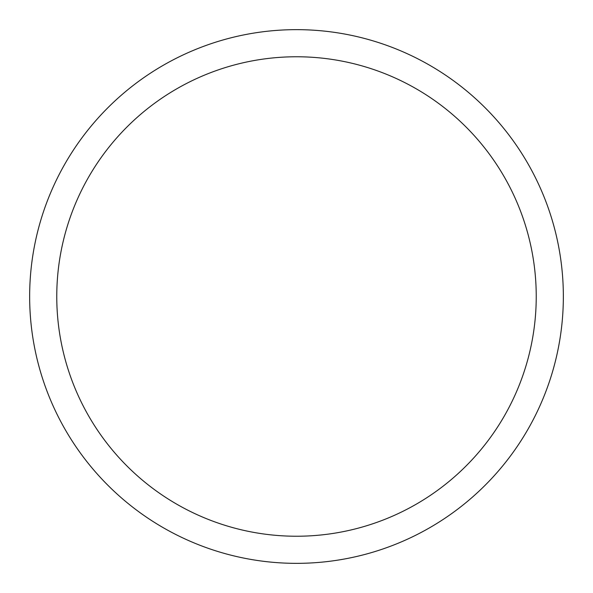 <?xml version="1.0" encoding="UTF-8"?>
<svg xmlns="http://www.w3.org/2000/svg" width="593" height="593" viewBox="0 0 593 593"><rect width="100%" height="100%" fill="white"/><g stroke="black" fill="none" stroke-linecap="round" stroke-linejoin="round"><path stroke-width="0.89" d="M296.5 563.35A266.85 266.85 0 0 0 563.35 296.5A266.85 266.85 0 0 0 296.5 29.65A266.85 266.85 0 0 0 29.65 296.5A266.85 266.85 0 0 0 296.5 563.35M296.5 536.235A239.735 239.735 0 0 0 536.235 296.5A239.735 239.735 0 0 0 296.5 56.765A239.735 239.735 0 0 0 56.765 296.5A239.735 239.735 0 0 0 296.5 536.235"/></g></svg>
